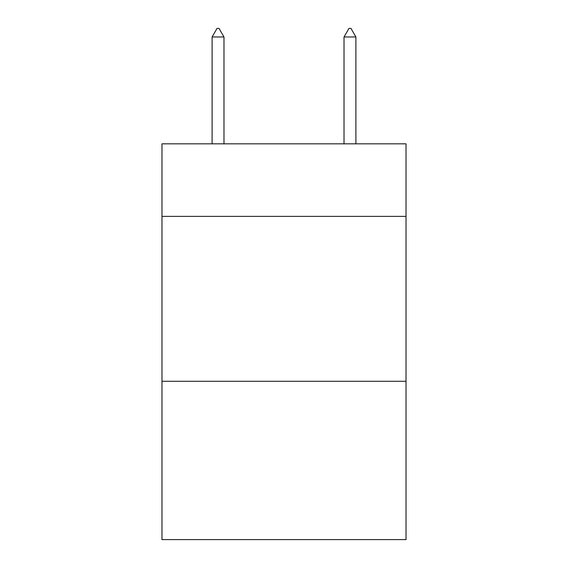 <?xml version="1.0" encoding="UTF-8"?>
<svg xmlns="http://www.w3.org/2000/svg" width="568" height="568" viewBox="0 0 568 568"><rect width="100%" height="100%" fill="white"/><g stroke="black" fill="none" stroke-linecap="round" stroke-linejoin="round"><path stroke-width="0.85" d="M406.028 216.387L406.028 143.832L161.972 143.832L161.972 216.387L406.028 216.387L406.028 539.6L161.972 539.6L161.972 216.387M406.028 381.291L161.972 381.291M223.977 36.977L219.028 28.4L217.047 28.4L212.105 36.977L223.977 36.977L223.977 143.832M212.105 36.977L212.105 143.832M348.972 28.4L350.953 28.4L355.895 36.977L344.023 36.977L348.972 28.4M355.895 143.832L355.895 36.977M344.023 143.832L344.023 36.977"/></g></svg>

